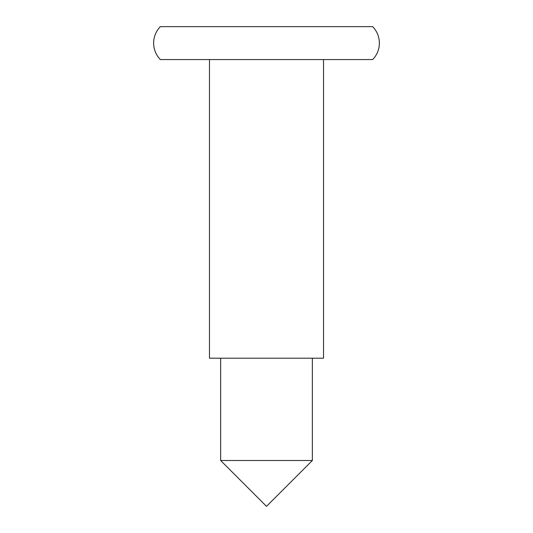 <?xml version="1.0" encoding="UTF-8"?>
<svg xmlns="http://www.w3.org/2000/svg" width="533" height="533" viewBox="0 0 533 533"><rect width="100%" height="100%" fill="white"/><g stroke="black" fill="none" stroke-linecap="round" stroke-linejoin="round"><path stroke-width="0.8" d="M209.476 59.569L209.476 358.209L323.524 358.209L323.524 59.569M312.351 460.499L266.5 506.35L220.649 460.499L312.351 460.499L312.351 358.209M220.649 460.499L220.649 358.209M160.353 59.569L372.647 59.569A23.512 23.512 0 0 0 372.647 26.65L160.353 26.65A23.512 23.512 0 0 0 160.353 59.569"/></g></svg>
